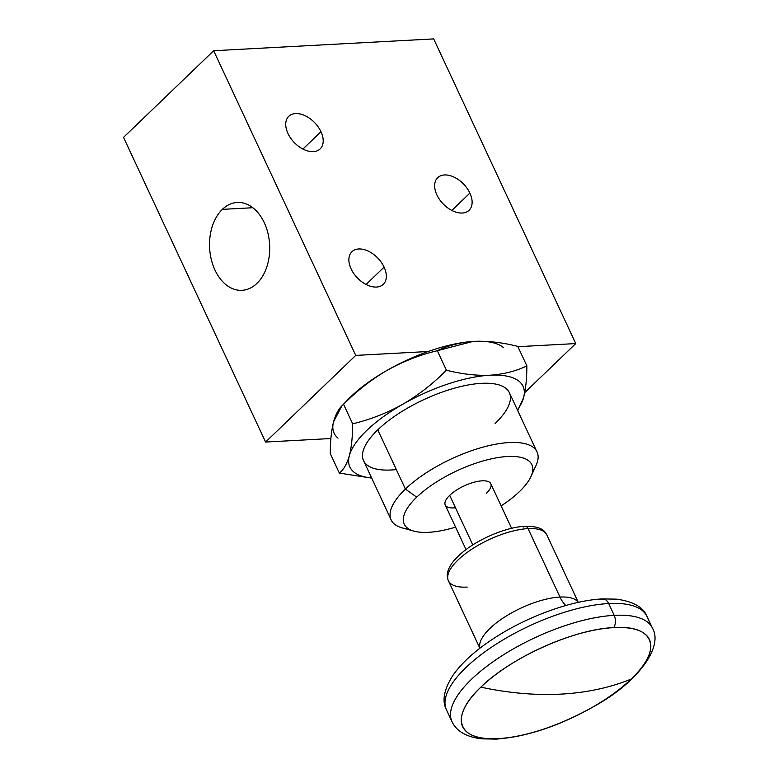 <?xml version="1.0" encoding="UTF-8"?>
<svg xmlns="http://www.w3.org/2000/svg" width="778" height="778" viewBox="0 0 778 778"><rect width="100%" height="100%" fill="white"/><g stroke="black" fill="none" stroke-linecap="round" stroke-linejoin="round"><path stroke-width="1.17" d="M344.304 403.597A95.519 35.418 -25 0 1 387.094 370.338A95.519 35.418 -25 0 1 428.172 351.51L355.731 355.41L213.668 50.735L433.686 38.9L575.759 343.575L517.915 346.687L575.759 343.575L524.712 392.637L575.759 343.575L433.686 38.9L213.668 50.735L123.527 137.375L265.59 442.05L123.527 137.375L213.668 50.735L355.731 355.41L265.59 442.05L330.903 438.529L265.59 442.05L355.731 355.41L428.172 351.51A95.519 35.418 -25 0 1 472.849 341.454A95.519 35.418 -25 0 1 472.888 341.445L437.324 350.713C419.828 354.885 403.082 361.42 387.094 370.338A95.519 35.418 -25 0 1 428.172 351.51A95.519 35.418 -25 0 1 472.888 341.445L474.201 341.367A95.519 35.418 -25 0 1 503.317 347.474M351.111 268.906A22.62 14.237 46.1 0 0 376.494 287.053A22.62 14.237 46.1 0 0 384.108 267.126A22.62 14.237 46.1 0 0 358.726 248.97A22.62 14.237 46.1 0 0 351.111 268.906A22.62 14.237 46.1 0 0 383.291 284.33A22.62 14.237 46.1 0 0 384.108 267.126L366.068 284.466L384.108 267.126A22.62 14.237 46.1 0 0 351.928 251.702A22.62 14.237 46.1 0 0 351.111 268.906M287.967 133.495A22.62 14.237 46.1 0 0 313.349 151.642A22.62 14.237 46.1 0 0 320.964 131.715A22.62 14.237 46.1 0 0 295.591 113.559A22.62 14.237 46.1 0 0 287.967 133.495A22.62 14.237 46.1 0 0 320.147 148.919A22.62 14.237 46.1 0 0 320.964 131.715L302.924 149.055L320.964 131.715A22.62 14.237 46.1 0 0 288.794 116.292A22.62 14.237 46.1 0 0 287.967 133.495M436.876 194.889A22.62 14.237 46.1 0 0 462.258 213.036A22.62 14.237 46.1 0 0 469.883 193.109A22.62 14.237 46.1 0 0 444.501 174.953A22.62 14.237 46.1 0 0 436.876 194.889A22.62 14.237 46.1 0 0 469.056 210.313A22.62 14.237 46.1 0 0 469.883 193.109L451.843 210.449L469.883 193.109A22.62 14.237 46.1 0 0 437.703 177.685A22.62 14.237 46.1 0 0 436.876 194.889M338.031 438.15A95.519 35.418 -25 0 1 333.577 421.773C331.399 430.341 330.3 440.941 330.28 453.593L339.364 473.092L330.28 453.593C330.3 440.941 331.399 430.341 333.577 421.773A95.519 35.418 -25 0 0 338.031 438.15M256.896 283.416A43.986 30.041 86.9 0 1 214.981 270.083A43.986 30.041 86.9 0 1 222.362 209.36A43.986 30.041 86.9 0 1 264.277 222.703A43.986 30.041 86.9 0 1 256.896 283.416A43.986 30.041 -93.1 0 0 267.953 233.274A43.986 30.041 -93.1 0 0 237.271 202.465A43.986 30.041 -93.1 0 0 222.362 209.36A43.986 30.041 -93.1 0 0 211.305 259.502A43.986 30.041 -93.1 0 0 241.987 290.32A43.986 30.041 -93.1 0 0 256.896 283.416M252.821 207.726L222.362 209.36L252.821 207.726M474.201 341.367C487.962 340.822 502.481 342.495 517.769 346.385L526.862 365.874L517.769 346.385C502.481 342.495 487.962 340.822 474.201 341.367C460.634 342.281 448.342 345.403 437.324 350.713C419.828 354.885 403.082 361.42 387.094 370.338C371.252 379.635 356.742 390.964 343.575 404.317C339.247 407.779 335.911 413.604 333.577 421.773L341.814 405.999L343.575 404.317L352.658 423.806L343.575 404.317C356.742 390.964 371.252 379.635 387.094 370.338A95.519 35.418 -25 0 0 347.795 399.766L341.814 405.99M526.862 365.874C526.832 378.526 525.734 389.136 523.565 397.694L517.73 410.599L523.565 397.694A95.519 35.418 -25 0 1 517.438 409.977A95.519 35.418 155 0 0 523.565 397.694C525.734 389.136 526.832 378.526 526.862 365.874C515.863 371.184 503.57 374.296 489.984 375.22C503.57 374.296 515.863 371.184 526.862 365.874M349.351 455.655A95.519 35.418 155 0 0 371.631 477.974A95.519 35.418 -25 0 1 349.361 455.626C347.017 463.814 343.681 469.64 339.364 473.092L371.699 478.12L339.364 473.092C343.681 469.64 347.017 463.814 349.361 455.626C351.53 447.087 352.629 436.477 352.658 423.806C370.124 419.653 386.861 413.108 402.887 404.19C418.7 394.913 433.21 383.583 446.407 370.202L437.324 350.713L446.407 370.202C461.724 374.101 476.253 375.774 489.984 375.22A95.519 35.418 -25 0 1 523.565 397.694M523.565 397.675A95.519 35.418 155 0 0 490.023 375.22M402.839 404.21A95.519 35.418 155 0 0 349.361 455.626A95.519 35.418 -25 0 1 402.887 404.19A95.519 35.418 -25 0 1 489.984 375.22A95.519 35.418 155 0 0 402.887 404.19C418.7 394.913 433.21 383.583 446.407 370.202C461.724 374.101 476.253 375.774 489.984 375.22M495.129 423.504A80.435 29.827 155 0 0 481.533 383.34A80.435 29.827 155 0 0 377.787 429.816A80.435 29.827 155 0 0 396.323 469.581M349.361 455.626C351.53 447.087 352.629 436.477 352.658 423.806C370.124 419.653 386.861 413.108 402.887 404.19M532.59 471.487A80.504 29.856 155 0 0 537.053 451.882A80.504 29.856 155 0 0 481.815 447.476A80.504 29.856 155 0 0 405.367 489.07A80.484 29.846 155 0 0 391.139 519.928A80.484 29.846 155 0 0 409.004 529.108M390.751 518.965L363.559 460.664A80.435 29.827 -25 0 1 377.787 429.816L405.396 489.031L377.787 429.816A80.435 29.827 -25 0 1 454.187 388.251A80.435 29.827 -25 0 1 509.366 392.666L536.48 450.822M413.964 531.131L402.275 527.912A80.484 29.846 -25 0 1 405.387 489.07A80.504 29.856 -25 0 1 496.131 444.141A80.504 29.856 -25 0 1 536.013 465.536M519.403 491.657A70.399 26.102 155 0 0 530.946 476.603A70.399 26.102 155 0 0 496.072 457.892A70.399 26.102 155 0 0 416.707 497.181A70.399 26.102 155 0 1 507.499 456.511A70.399 26.102 155 0 1 519.403 491.657A70.39 26.102 155 0 1 501.139 505.875A70.39 26.102 155 0 0 519.393 491.647M416.687 497.142L405.416 489.07M416.707 497.161A70.39 26.102 155 0 0 455.568 527.124A70.39 26.102 155 0 1 413.974 531.131A70.39 26.102 155 0 1 416.707 497.161M455.49 507.781A25.139 9.326 -25 0 1 449.694 495.353A25.139 9.326 -25 0 1 482.117 480.833A25.139 9.326 -25 0 1 486.367 493.378M466.032 549.569L445.249 504.99A25.139 9.326 -25 0 1 449.694 495.353L472.8 544.911L449.694 495.353A25.139 9.326 -25 0 1 473.569 482.37A25.139 9.326 -25 0 1 490.811 483.741L511.603 528.32M578.297 602.357L546.837 534.894C545.145 532.278 543.258 526.006 524.965 526.288A5.028 3.433 86.9 0 1 528.058 528.602A54.295 20.131 155 0 0 471.808 549.19A54.295 20.131 155 0 0 448.42 580.787A54.295 20.131 -25 0 1 471.808 549.19A54.295 20.131 -25 0 1 528.058 528.602L559.975 597.057A54.295 20.131 155 0 1 578.219 602.376A54.295 20.131 155 0 0 559.975 597.057L528.058 528.602A54.295 20.131 -25 0 1 546.837 534.894A54.295 20.131 155 0 0 528.058 528.602A5.028 3.433 -93.1 0 0 524.965 526.288A5.028 3.433 -93.1 0 0 523.263 527.076M559.975 597.057A54.295 20.131 155 0 0 504.912 616.876A54.295 20.131 155 0 0 479.948 648.2A54.295 20.131 155 0 1 504.912 616.876A54.295 20.131 155 0 1 559.975 597.057A30.167 20.598 -93.1 0 0 565.771 605.517A30.167 20.598 86.9 0 1 559.975 597.057M524.965 526.288C506.76 527.066 479.559 538.357 463.25 551.728C444.073 567.444 446.776 577.276 448.42 580.787A54.295 20.131 155 0 0 467.208 587.079M602.512 598.914C571.178 600.383 526.92 616.633 493.865 638.349C475.251 650.496 461.48 663.002 452.563 675.878C443.868 689.891 441.836 701.211 446.475 709.847L451.979 721.653A110.602 41.01 -25 0 1 499.612 657.284A110.602 41.01 -25 0 1 614.192 615.349A10.056 6.866 86.9 0 1 613.784 627.603A103.056 38.219 155 0 0 480.872 687.149A103.056 38.219 155 0 0 498.299 738.604A103.056 38.219 155 0 0 631.211 679.068A103.056 38.219 155 0 0 613.784 627.603A10.056 6.866 -93.1 0 0 614.192 615.349A110.602 41.01 155 0 0 499.612 657.284A110.602 41.01 155 0 0 451.979 721.653C454.196 726.244 457.513 729.9 461.928 732.623C467.617 736.076 474.415 738.157 482.292 738.857L496.422 739.1A10.056 6.866 -93.1 0 0 498.299 738.604A10.056 6.866 86.9 0 1 496.422 739.1C528.067 736.601 561.317 725.29 596.181 705.189C638.748 681.217 663.352 646.547 652.46 628.167A110.602 41.01 155 0 0 614.192 615.349L608.688 603.534A110.602 41.01 155 0 0 494.108 645.477A110.602 41.01 155 0 0 446.475 709.847A110.602 41.01 -25 0 1 494.108 645.477A110.602 41.01 -25 0 1 608.688 603.534L614.192 615.349A110.602 41.01 -25 0 1 652.46 628.167L646.956 616.361C643.416 607.248 633.292 601.511 616.594 599.148L602.512 598.914A10.056 6.866 86.9 0 1 608.688 603.534A110.602 41.01 -25 0 1 646.956 616.361A110.602 41.01 155 0 0 608.688 603.534A10.056 6.866 -93.1 0 0 602.512 598.914A10.056 6.866 -93.1 0 0 600.159 599.673A102.317 37.937 -25 0 1 605.158 599.527M561.171 694.102C535.702 695.454 508.938 693.14 480.872 687.149C510.689 657.546 574.417 629.003 613.784 627.603C654.745 624.685 663.099 649.348 631.211 679.068C609.971 687.703 586.622 692.712 561.171 694.102C586.622 692.712 609.971 687.703 631.211 679.068C601.394 708.661 537.666 737.213 498.299 738.604C457.338 741.531 448.984 716.859 480.872 687.149C508.938 693.14 535.702 695.454 561.171 694.102M536.003 465.565L530.946 476.603M448.42 580.787L479.88 648.249"/></g></svg>
